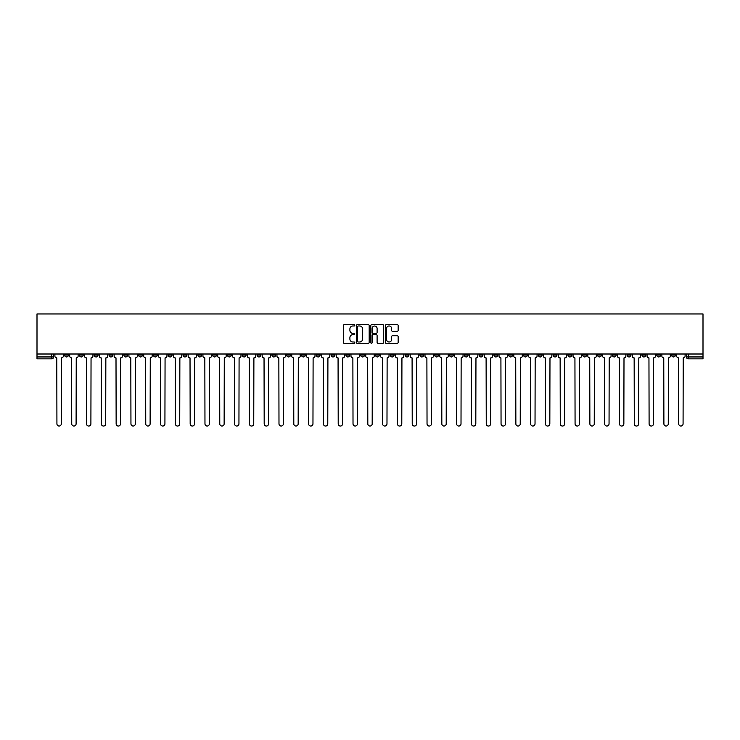 <?xml version="1.0" encoding="UTF-8"?>
<svg xmlns="http://www.w3.org/2000/svg" width="740" height="740" viewBox="0 0 740 740"><rect width="100%" height="100%" fill="white"/><g stroke="black" fill="none" stroke-linecap="round" stroke-linejoin="round"><path stroke-width="1.11" d="M354.821 325.322A0.647 0.647 0 0 0 354.164 324.675L344.267 324.675A0.934 0.934 0 0 0 343.332 325.6L343.332 342.37A0.934 0.934 0 0 0 344.267 343.305L354.164 343.305A0.647 0.647 0 0 0 354.821 342.648A0.647 0.647 0 0 0 354.164 342L352.887 342A2.979 2.979 0 0 1 349.9 339.012L349.9 337.616A2.979 2.979 0 0 1 352.887 334.637L354.164 334.637A0.647 0.647 0 0 0 354.821 333.99A0.647 0.647 0 0 0 354.164 333.333L352.887 333.333A2.979 2.979 0 0 1 349.9 330.355L349.9 328.958A2.979 2.979 0 0 1 352.887 325.979L354.164 325.979A0.647 0.647 0 0 0 354.821 325.322M553.159 354.007L553.159 355.052L556.952 355.052A1.896 1.896 0 0 1 555.055 356.948A1.896 1.896 0 0 1 553.159 355.052L553.159 354.007M464.332 354.007L464.332 355.052L468.124 355.052A1.896 1.896 0 0 1 466.228 356.948A1.896 1.896 0 0 1 464.332 355.052L464.332 354.007M449.522 354.007L449.522 355.052L453.324 355.052A1.896 1.896 0 0 1 451.428 356.948A1.896 1.896 0 0 1 449.522 355.052L449.522 354.007M360.704 354.007L360.704 355.052L364.496 355.052A1.896 1.896 0 0 1 362.6 356.948A1.896 1.896 0 0 1 360.704 355.052L360.704 354.007M345.894 354.007L345.894 355.052L349.696 355.052A1.896 1.896 0 0 1 347.791 356.948A1.896 1.896 0 0 1 345.894 355.052L345.894 354.007M331.095 354.007L331.095 355.052L334.887 355.052A1.896 1.896 0 0 1 332.991 356.948A1.896 1.896 0 0 1 331.095 355.052L331.095 354.007M301.485 354.007L301.485 355.052L305.278 355.052A1.896 1.896 0 0 1 303.382 356.948A1.896 1.896 0 0 1 301.485 355.052L301.485 354.007M271.876 355.052L271.876 354.007L271.876 355.052A1.896 1.896 0 0 0 273.772 356.948A1.896 1.896 0 0 1 271.876 355.052L275.668 355.052A1.896 1.896 0 0 1 273.772 356.948A1.896 1.896 0 0 0 275.668 355.052L275.668 354.007L275.668 355.052M257.067 355.052L257.067 354.007L257.067 355.052A1.896 1.896 0 0 0 258.972 356.948A1.896 1.896 0 0 1 257.067 355.052L260.868 355.052A1.896 1.896 0 0 1 258.972 356.948M242.267 355.052L242.267 354.007L242.267 355.052A1.896 1.896 0 0 0 244.163 356.948A1.896 1.896 0 0 1 242.267 355.052L246.059 355.052A1.896 1.896 0 0 1 244.163 356.948A1.896 1.896 0 0 0 246.059 355.052L246.059 354.007L246.059 355.052M227.458 354.007L227.458 355.052L231.259 355.052A1.896 1.896 0 0 1 229.363 356.948A1.896 1.896 0 0 1 227.458 355.052L227.458 354.007M212.658 354.007L212.658 355.052L216.45 355.052A1.896 1.896 0 0 1 214.554 356.948A1.896 1.896 0 0 1 212.658 355.052L212.658 354.007M197.858 354.007L197.858 355.052L201.65 355.052A1.896 1.896 0 0 1 199.754 356.948A1.896 1.896 0 0 1 197.858 355.052L197.858 354.007M183.048 355.052L183.048 354.007L183.048 355.052A1.896 1.896 0 0 0 184.945 356.948A1.896 1.896 0 0 1 183.048 355.052L186.841 355.052A1.896 1.896 0 0 1 184.945 356.948M153.439 355.052L153.439 354.007L153.439 355.052A1.896 1.896 0 0 0 155.335 356.948A1.896 1.896 0 0 1 153.439 355.052L157.241 355.052A1.896 1.896 0 0 1 155.335 356.948A1.896 1.896 0 0 0 157.241 355.052L157.241 354.007L157.241 355.052M138.639 355.052L138.639 354.007L138.639 355.052A1.896 1.896 0 0 0 140.535 356.948A1.896 1.896 0 0 1 138.639 355.052L142.431 355.052A1.896 1.896 0 0 1 140.535 356.948A1.896 1.896 0 0 0 142.431 355.052L142.431 354.007L142.431 355.052M123.83 355.052L123.83 354.007L123.83 355.052A1.896 1.896 0 0 0 125.726 356.948A1.896 1.896 0 0 1 123.83 355.052L127.632 355.052A1.896 1.896 0 0 1 125.726 356.948A1.896 1.896 0 0 0 127.632 355.052L127.632 354.007L127.632 355.052M109.03 355.052L109.03 354.007L109.03 355.052A1.896 1.896 0 0 0 110.926 356.948A1.896 1.896 0 0 1 109.03 355.052L112.822 355.052A1.896 1.896 0 0 1 110.926 356.948M94.221 355.052L94.221 354.007L94.221 355.052A1.896 1.896 0 0 0 96.126 356.948A1.896 1.896 0 0 1 94.221 355.052L98.022 355.052A1.896 1.896 0 0 1 96.126 356.948A1.896 1.896 0 0 0 98.022 355.052L98.022 354.007L98.022 355.052M79.421 355.052L79.421 354.007L79.421 355.052A1.896 1.896 0 0 0 81.317 356.948A1.896 1.896 0 0 1 79.421 355.052L83.213 355.052A1.896 1.896 0 0 1 81.317 356.948A1.896 1.896 0 0 0 83.213 355.052L83.213 354.007L83.213 355.052M397.223 331.243A0.934 0.934 0 0 0 398.157 330.308L398.157 325.6A0.934 0.934 0 0 0 397.223 324.675L386.234 324.675A0.934 0.934 0 0 0 385.3 325.6L385.3 342.37A0.934 0.934 0 0 0 386.234 343.305L397.223 343.305A0.934 0.934 0 0 0 398.157 342.37L398.157 336.691A0.934 0.934 0 0 0 397.223 335.757L392.514 335.757A0.934 0.934 0 0 0 391.589 336.691L391.589 339.503A2.488 2.488 0 0 1 389.092 342A2.488 2.488 0 0 1 386.604 339.503L386.604 328.468A2.488 2.488 0 0 1 389.092 325.979A2.488 2.488 0 0 1 391.589 328.468L391.589 330.308A0.934 0.934 0 0 0 392.514 331.243L397.223 331.243M703 354.007L37 354.007L37 313.964L703 313.964L703 358.854L688.293 358.854A1.896 1.896 0 0 1 686.396 356.948L703 356.948M369.186 325.6A0.934 0.934 0 0 0 368.252 324.675L357.263 324.675A0.934 0.934 0 0 0 356.329 325.6L356.329 342.37A0.934 0.934 0 0 0 357.263 343.305L368.252 343.305A0.934 0.934 0 0 0 369.186 342.37L369.186 325.6M371.748 324.675L382.737 324.675A0.934 0.934 0 0 1 383.671 325.6L383.671 342.37A0.934 0.934 0 0 1 382.737 343.305L378.038 343.305A0.934 0.934 0 0 1 377.104 342.37L377.104 335.572A0.934 0.934 0 0 0 376.17 334.637L373.053 334.637A0.934 0.934 0 0 0 372.118 335.572L372.118 342.648A0.647 0.647 0 0 1 371.471 343.305A0.647 0.647 0 0 1 370.814 342.648L370.814 325.6A0.934 0.934 0 0 1 371.748 324.675M686.396 354.007L686.396 356.948M53.604 354.007L53.604 356.948L53.604 354.007M51.708 354.007L51.708 358.854L37 358.854L37 356.948L53.604 356.948A1.896 1.896 0 0 1 51.708 358.854A1.896 1.896 0 0 0 53.604 356.948M37 354.007L37 356.948M675.389 354.007L675.389 355.052A1.896 1.896 0 0 1 673.483 356.948A1.896 1.896 0 0 1 671.587 355.052A1.896 1.896 0 0 0 673.483 356.948A1.896 1.896 0 0 0 675.389 355.052L671.587 355.052L671.587 354.007M660.58 354.007L660.58 355.052A1.896 1.896 0 0 1 658.683 356.948A1.896 1.896 0 0 1 656.787 355.052L660.58 355.052M656.787 354.007L656.787 355.052M645.779 354.007L645.779 355.052A1.896 1.896 0 0 1 643.874 356.948A1.896 1.896 0 0 1 641.978 355.052L645.779 355.052M641.978 354.007L641.978 355.052M630.97 355.052L630.97 354.007L630.97 355.052A1.896 1.896 0 0 1 629.074 356.948A1.896 1.896 0 0 1 627.178 355.052L630.97 355.052A1.896 1.896 0 0 1 629.074 356.948M627.178 354.007L627.178 355.052M616.17 354.007L616.17 355.052A1.896 1.896 0 0 1 614.274 356.948A1.896 1.896 0 0 1 612.369 355.052A1.896 1.896 0 0 0 614.274 356.948M612.369 354.007L612.369 355.052L616.17 355.052M601.361 354.007L601.361 355.052A1.896 1.896 0 0 1 599.465 356.948A1.896 1.896 0 0 1 597.568 355.052L601.361 355.052A1.896 1.896 0 0 1 599.465 356.948M597.568 354.007L597.568 355.052M586.561 354.007L586.561 355.052A1.896 1.896 0 0 1 584.665 356.948A1.896 1.896 0 0 1 582.759 355.052A1.896 1.896 0 0 0 584.665 356.948M582.759 354.007L582.759 355.052L586.561 355.052M571.752 354.007L571.752 355.052A1.896 1.896 0 0 1 569.856 356.948A1.896 1.896 0 0 1 567.959 355.052L571.752 355.052M567.959 354.007L567.959 355.052M556.952 354.007L556.952 355.052A1.896 1.896 0 0 1 555.055 356.948M542.143 354.007L542.143 355.052A1.896 1.896 0 0 1 540.246 356.948A1.896 1.896 0 0 1 538.35 355.052L542.143 355.052M538.35 354.007L538.35 355.052M527.343 354.007L527.343 355.052A1.896 1.896 0 0 1 525.446 356.948A1.896 1.896 0 0 1 523.55 355.052L527.343 355.052M523.55 354.007L523.55 355.052M512.543 354.007L512.543 355.052A1.896 1.896 0 0 1 510.637 356.948A1.896 1.896 0 0 1 508.741 355.052A1.896 1.896 0 0 0 510.637 356.948M508.741 354.007L508.741 355.052L512.543 355.052M497.733 354.007L497.733 355.052A1.896 1.896 0 0 1 495.837 356.948A1.896 1.896 0 0 1 493.941 355.052L497.733 355.052M493.941 354.007L493.941 355.052M482.933 354.007L482.933 355.052A1.896 1.896 0 0 1 481.028 356.948A1.896 1.896 0 0 1 479.132 355.052L482.933 355.052M479.132 354.007L479.132 355.052M468.124 354.007L468.124 355.052M453.324 354.007L453.324 355.052L453.324 354.007M438.515 354.007L438.515 355.052A1.896 1.896 0 0 1 436.618 356.948A1.896 1.896 0 0 1 434.722 355.052L438.515 355.052M434.722 354.007L434.722 355.052M423.715 354.007L423.715 355.052A1.896 1.896 0 0 1 421.819 356.948A1.896 1.896 0 0 1 419.913 355.052L423.715 355.052M419.913 354.007L419.913 355.052M408.906 354.007L408.906 355.052A1.896 1.896 0 0 1 407.009 356.948A1.896 1.896 0 0 1 405.113 355.052L408.906 355.052M405.113 354.007L405.113 355.052M394.106 354.007L394.106 355.052A1.896 1.896 0 0 1 392.209 356.948A1.896 1.896 0 0 1 390.304 355.052L394.106 355.052M390.304 354.007L390.304 355.052M379.296 354.007L379.296 355.052A1.896 1.896 0 0 1 377.4 356.948A1.896 1.896 0 0 1 375.504 355.052L379.296 355.052M375.504 354.007L375.504 355.052M364.496 354.007L364.496 355.052A1.896 1.896 0 0 1 362.6 356.948M349.696 354.007L349.696 355.052M334.887 355.052L334.887 354.007L334.887 355.052A1.896 1.896 0 0 1 332.991 356.948M320.087 354.007L320.087 355.052A1.896 1.896 0 0 1 318.182 356.948A1.896 1.896 0 0 1 316.285 355.052A1.896 1.896 0 0 0 318.182 356.948A1.896 1.896 0 0 0 320.087 355.052L316.285 355.052L316.285 354.007M305.278 355.052L305.278 354.007L305.278 355.052A1.896 1.896 0 0 1 303.382 356.948M290.478 354.007L290.478 355.052A1.896 1.896 0 0 1 288.572 356.948A1.896 1.896 0 0 1 286.676 355.052A1.896 1.896 0 0 0 288.572 356.948M286.676 354.007L286.676 355.052L290.478 355.052M260.868 354.007L260.868 355.052L260.868 354.007M231.259 355.052L231.259 354.007L231.259 355.052A1.896 1.896 0 0 1 229.363 356.948M216.45 355.052L216.45 354.007L216.45 355.052A1.896 1.896 0 0 1 214.554 356.948M201.65 355.052L201.65 354.007L201.65 355.052A1.896 1.896 0 0 1 199.754 356.948M186.841 354.007L186.841 355.052L186.841 354.007M172.041 355.052L172.041 354.007L172.041 355.052A1.896 1.896 0 0 1 170.144 356.948A1.896 1.896 0 0 1 168.248 355.052L172.041 355.052A1.896 1.896 0 0 1 170.144 356.948M168.248 354.007L168.248 355.052M112.822 354.007L112.822 355.052L112.822 354.007M68.413 354.007L68.413 355.052A1.896 1.896 0 0 1 66.517 356.948A1.896 1.896 0 0 1 64.611 355.052A1.896 1.896 0 0 0 66.517 356.948A1.896 1.896 0 0 0 68.413 355.052L68.413 354.007M64.611 354.007L64.611 355.052L68.413 355.052M358.289 325.979A0.647 0.647 0 0 0 357.633 326.627L357.633 341.344A0.647 0.647 0 0 0 358.289 342L359.64 342A2.979 2.979 0 0 0 362.618 339.012L362.618 328.958A2.979 2.979 0 0 0 359.64 325.979L358.289 325.979M377.104 328.514A2.488 2.488 0 0 0 374.607 326.026A2.488 2.488 0 0 0 372.118 328.514L372.118 332.399A0.934 0.934 0 0 0 373.053 333.333L376.17 333.333A0.934 0.934 0 0 0 377.104 332.399L377.104 328.514M54.89 354.007L54.89 356.005A1.896 1.896 0 0 0 56.786 357.901L56.925 423.854A2.183 2.183 0 0 0 59.108 426.036A2.183 2.183 0 0 0 61.291 423.854L61.439 357.901A1.896 1.896 0 0 0 63.335 356.005L63.335 354.007M69.69 354.007L69.69 356.005A1.896 1.896 0 0 0 71.595 357.901L71.734 423.854A2.183 2.183 0 0 0 73.917 426.036A2.183 2.183 0 0 0 76.1 423.854L76.239 357.901A1.896 1.896 0 0 0 78.135 356.005L78.135 354.007M84.499 354.007L84.499 356.005A1.896 1.896 0 0 0 86.395 357.901L86.534 423.854A2.183 2.183 0 0 0 88.717 426.036A2.183 2.183 0 0 0 90.9 423.854L91.048 357.901A1.896 1.896 0 0 0 92.944 356.005L92.944 354.007M99.299 354.007L99.299 356.005A1.896 1.896 0 0 0 101.195 357.901L101.343 423.854A2.183 2.183 0 0 0 103.526 426.036A2.183 2.183 0 0 0 105.709 423.854L105.848 357.901A1.896 1.896 0 0 0 107.744 356.005L107.744 354.007M114.108 354.007L114.108 356.005A1.896 1.896 0 0 0 116.004 357.901L116.143 423.854A2.183 2.183 0 0 0 118.326 426.036A2.183 2.183 0 0 0 120.509 423.854L120.657 357.901A1.896 1.896 0 0 0 122.553 356.005L122.553 354.007M128.908 354.007L128.908 356.005A1.896 1.896 0 0 0 130.804 357.901L130.952 423.854A2.183 2.183 0 0 0 133.135 426.036A2.183 2.183 0 0 0 135.318 423.854L135.457 357.901A1.896 1.896 0 0 0 137.353 356.005L137.353 354.007M143.717 354.007L143.717 356.005A1.896 1.896 0 0 0 145.613 357.901L145.752 423.854A2.183 2.183 0 0 0 147.935 426.036A2.183 2.183 0 0 0 150.118 423.854L150.266 357.901A1.896 1.896 0 0 0 152.162 356.005L152.162 354.007M158.517 354.007L158.517 356.005A1.896 1.896 0 0 0 160.413 357.901L160.562 423.854A2.183 2.183 0 0 0 162.745 426.036A2.183 2.183 0 0 0 164.928 423.854L165.066 357.901A1.896 1.896 0 0 0 166.963 356.005L166.963 354.007M173.327 354.007L173.327 356.005A1.896 1.896 0 0 0 175.223 357.901L175.362 423.854A2.183 2.183 0 0 0 177.544 426.036A2.183 2.183 0 0 0 179.728 423.854L179.866 357.901A1.896 1.896 0 0 0 181.772 356.005L181.772 354.007M188.126 354.007L188.126 356.005A1.896 1.896 0 0 0 190.023 357.901L190.171 423.854A2.183 2.183 0 0 0 192.354 426.036A2.183 2.183 0 0 0 194.528 423.854L194.676 357.901A1.896 1.896 0 0 0 196.572 356.005L196.572 354.007M202.927 354.007L202.927 356.005A1.896 1.896 0 0 0 204.832 357.901L204.971 423.854A2.183 2.183 0 0 0 207.154 426.036A2.183 2.183 0 0 0 209.337 423.854L209.476 357.901A1.896 1.896 0 0 0 211.381 356.005L211.381 354.007M217.736 354.007L217.736 356.005A1.896 1.896 0 0 0 219.632 357.901L219.771 423.854A2.183 2.183 0 0 0 221.954 426.036A2.183 2.183 0 0 0 224.137 423.854L224.285 357.901A1.896 1.896 0 0 0 226.181 356.005L226.181 354.007M232.536 354.007L232.536 356.005A1.896 1.896 0 0 0 234.441 357.901L234.58 423.854A2.183 2.183 0 0 0 236.763 426.036A2.183 2.183 0 0 0 238.946 423.854L239.085 357.901A1.896 1.896 0 0 0 240.981 356.005L240.981 354.007M247.345 354.007L247.345 356.005A1.896 1.896 0 0 0 249.241 357.901L249.38 423.854A2.183 2.183 0 0 0 251.563 426.036A2.183 2.183 0 0 0 253.746 423.854L253.894 357.901A1.896 1.896 0 0 0 255.79 356.005L255.79 354.007M262.145 354.007L262.145 356.005A1.896 1.896 0 0 0 264.041 357.901L264.189 423.854A2.183 2.183 0 0 0 266.372 426.036A2.183 2.183 0 0 0 268.555 423.854L268.694 357.901A1.896 1.896 0 0 0 270.59 356.005L270.59 354.007M276.954 354.007L276.954 356.005A1.896 1.896 0 0 0 278.851 357.901L278.989 423.854A2.183 2.183 0 0 0 281.172 426.036A2.183 2.183 0 0 0 283.355 423.854L283.503 357.901A1.896 1.896 0 0 0 285.4 356.005L285.4 354.007M291.754 354.007L291.754 356.005A1.896 1.896 0 0 0 293.651 357.901L293.798 423.854A2.183 2.183 0 0 0 295.982 426.036A2.183 2.183 0 0 0 298.164 423.854L298.303 357.901A1.896 1.896 0 0 0 300.2 356.005L300.2 354.007M306.564 354.007L306.564 356.005A1.896 1.896 0 0 0 308.46 357.901L308.599 423.854A2.183 2.183 0 0 0 310.782 426.036A2.183 2.183 0 0 0 312.964 423.854L313.113 357.901A1.896 1.896 0 0 0 315.009 356.005L315.009 354.007M321.364 354.007L321.364 356.005A1.896 1.896 0 0 0 323.26 357.901L323.408 423.854A2.183 2.183 0 0 0 325.591 426.036A2.183 2.183 0 0 0 327.774 423.854L327.913 357.901A1.896 1.896 0 0 0 329.809 356.005L329.809 354.007M336.173 354.007L336.173 356.005A1.896 1.896 0 0 0 338.069 357.901L338.208 423.854A2.183 2.183 0 0 0 340.391 426.036A2.183 2.183 0 0 0 342.574 423.854L342.713 357.901A1.896 1.896 0 0 0 344.618 356.005L344.618 354.007M350.973 354.007L350.973 356.005A1.896 1.896 0 0 0 352.869 357.901L353.017 423.854A2.183 2.183 0 0 0 355.2 426.036A2.183 2.183 0 0 0 357.383 423.854L357.522 357.901A1.896 1.896 0 0 0 359.418 356.005L359.418 354.007M365.773 354.007L365.773 356.005A1.896 1.896 0 0 0 367.678 357.901L367.817 423.854A2.183 2.183 0 0 0 370 426.036A2.183 2.183 0 0 0 372.183 423.854L372.322 357.901A1.896 1.896 0 0 0 374.227 356.005L374.227 354.007M380.582 354.007L380.582 356.005A1.896 1.896 0 0 0 382.478 357.901L382.617 423.854A2.183 2.183 0 0 0 384.8 426.036A2.183 2.183 0 0 0 386.983 423.854L387.131 357.901A1.896 1.896 0 0 0 389.027 356.005L389.027 354.007M395.382 354.007L395.382 356.005A1.896 1.896 0 0 0 397.288 357.901L397.426 423.854A2.183 2.183 0 0 0 399.609 426.036A2.183 2.183 0 0 0 401.792 423.854L401.931 357.901A1.896 1.896 0 0 0 403.827 356.005L403.827 354.007M410.191 354.007L410.191 356.005A1.896 1.896 0 0 0 412.088 357.901L412.226 423.854A2.183 2.183 0 0 0 414.409 426.036A2.183 2.183 0 0 0 416.592 423.854L416.74 357.901A1.896 1.896 0 0 0 418.637 356.005L418.637 354.007M424.991 354.007L424.991 356.005A1.896 1.896 0 0 0 426.888 357.901L427.036 423.854A2.183 2.183 0 0 0 429.219 426.036A2.183 2.183 0 0 0 431.401 423.854L431.54 357.901A1.896 1.896 0 0 0 433.437 356.005L433.437 354.007M439.8 354.007L439.8 356.005A1.896 1.896 0 0 0 441.697 357.901L441.836 423.854A2.183 2.183 0 0 0 444.019 426.036A2.183 2.183 0 0 0 446.202 423.854L446.35 357.901A1.896 1.896 0 0 0 448.246 356.005L448.246 354.007M454.601 354.007L454.601 356.005A1.896 1.896 0 0 0 456.497 357.901L456.645 423.854A2.183 2.183 0 0 0 458.828 426.036A2.183 2.183 0 0 0 461.011 423.854L461.15 357.901A1.896 1.896 0 0 0 463.046 356.005L463.046 354.007M469.41 354.007L469.41 356.005A1.896 1.896 0 0 0 471.306 357.901L471.445 423.854A2.183 2.183 0 0 0 473.628 426.036A2.183 2.183 0 0 0 475.811 423.854L475.959 357.901A1.896 1.896 0 0 0 477.855 356.005L477.855 354.007M484.21 354.007L484.21 356.005A1.896 1.896 0 0 0 486.106 357.901L486.254 423.854A2.183 2.183 0 0 0 488.437 426.036A2.183 2.183 0 0 0 490.62 423.854L490.759 357.901A1.896 1.896 0 0 0 492.655 356.005L492.655 354.007M499.019 354.007L499.019 356.005A1.896 1.896 0 0 0 500.915 357.901L501.054 423.854A2.183 2.183 0 0 0 503.237 426.036A2.183 2.183 0 0 0 505.42 423.854L505.559 357.901A1.896 1.896 0 0 0 507.464 356.005L507.464 354.007M513.819 354.007L513.819 356.005A1.896 1.896 0 0 0 515.715 357.901L515.863 423.854A2.183 2.183 0 0 0 518.046 426.036A2.183 2.183 0 0 0 520.229 423.854L520.368 357.901A1.896 1.896 0 0 0 522.264 356.005L522.264 354.007M528.619 354.007L528.619 356.005A1.896 1.896 0 0 0 530.524 357.901L530.663 423.854A2.183 2.183 0 0 0 532.846 426.036A2.183 2.183 0 0 0 535.029 423.854L535.168 357.901A1.896 1.896 0 0 0 537.074 356.005L537.074 354.007M543.428 354.007L543.428 356.005A1.896 1.896 0 0 0 545.324 357.901L545.473 423.854A2.183 2.183 0 0 0 547.646 426.036A2.183 2.183 0 0 0 549.829 423.854L549.977 357.901A1.896 1.896 0 0 0 551.874 356.005L551.874 354.007M558.228 354.007L558.228 356.005A1.896 1.896 0 0 0 560.134 357.901L560.273 423.854A2.183 2.183 0 0 0 562.456 426.036A2.183 2.183 0 0 0 564.639 423.854L564.777 357.901A1.896 1.896 0 0 0 566.673 356.005L566.673 354.007M573.038 354.007L573.038 356.005A1.896 1.896 0 0 0 574.934 357.901L575.073 423.854A2.183 2.183 0 0 0 577.255 426.036A2.183 2.183 0 0 0 579.438 423.854L579.587 357.901A1.896 1.896 0 0 0 581.483 356.005L581.483 354.007M587.837 354.007L587.837 356.005A1.896 1.896 0 0 0 589.734 357.901L589.882 423.854A2.183 2.183 0 0 0 592.065 426.036A2.183 2.183 0 0 0 594.248 423.854L594.387 357.901A1.896 1.896 0 0 0 596.283 356.005L596.283 354.007M602.647 354.007L602.647 356.005A1.896 1.896 0 0 0 604.543 357.901L604.682 423.854A2.183 2.183 0 0 0 606.865 426.036A2.183 2.183 0 0 0 609.048 423.854L609.196 357.901A1.896 1.896 0 0 0 611.092 356.005L611.092 354.007M617.447 354.007L617.447 356.005A1.896 1.896 0 0 0 619.343 357.901L619.491 423.854A2.183 2.183 0 0 0 621.674 426.036A2.183 2.183 0 0 0 623.857 423.854L623.996 357.901A1.896 1.896 0 0 0 625.892 356.005L625.892 354.007M632.256 354.007L632.256 356.005A1.896 1.896 0 0 0 634.152 357.901L634.291 423.854A2.183 2.183 0 0 0 636.474 426.036A2.183 2.183 0 0 0 638.657 423.854L638.805 357.901A1.896 1.896 0 0 0 640.701 356.005L640.701 354.007M647.056 354.007L647.056 356.005A1.896 1.896 0 0 0 648.952 357.901L649.1 423.854A2.183 2.183 0 0 0 651.283 426.036A2.183 2.183 0 0 0 653.466 423.854L653.605 357.901A1.896 1.896 0 0 0 655.501 356.005L655.501 354.007M661.865 354.007L661.865 356.005A1.896 1.896 0 0 0 663.762 357.901L663.9 423.854A2.183 2.183 0 0 0 666.083 426.036A2.183 2.183 0 0 0 668.266 423.854L668.405 357.901A1.896 1.896 0 0 0 670.311 356.005L670.311 354.007M676.665 354.007L676.665 356.005A1.896 1.896 0 0 0 678.562 357.901L678.71 423.854A2.183 2.183 0 0 0 680.893 426.036A2.183 2.183 0 0 0 683.076 423.854L683.214 357.901A1.896 1.896 0 0 0 685.111 356.005L685.111 354.007M688.293 354.007L688.293 358.854"/></g></svg>
